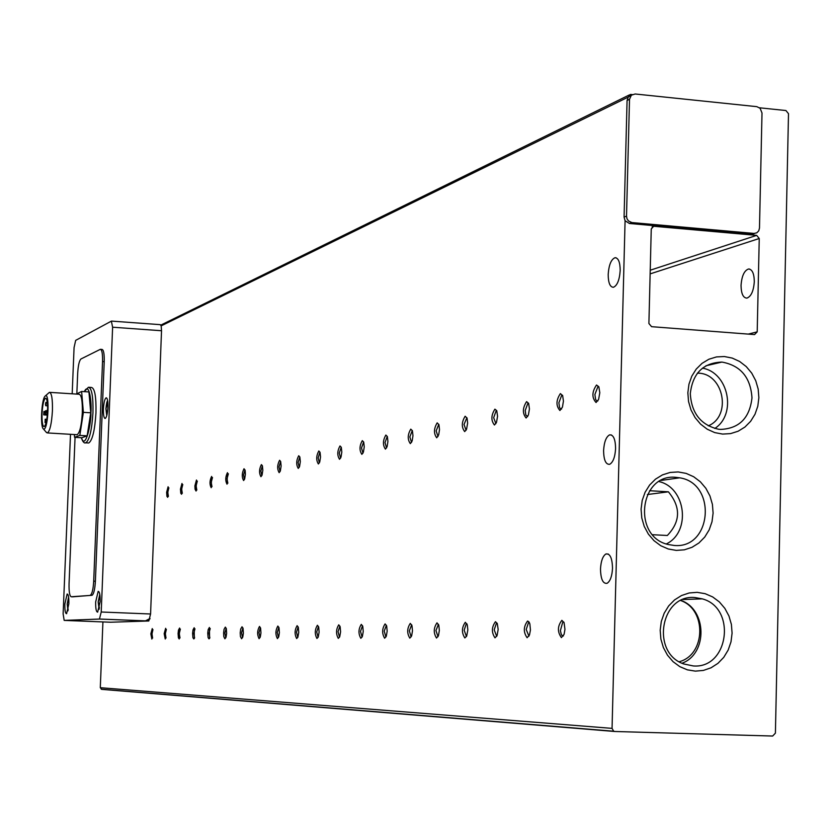 <?xml version="1.0" encoding="UTF-8"?>
<svg xmlns="http://www.w3.org/2000/svg" width="830" height="830" viewBox="0 0 830 830"><rect width="100%" height="100%" fill="white"/><g stroke="black" fill="none" stroke-linecap="round" stroke-linejoin="round"><path stroke-width="1.25" d="M741.045 285.479C741.73 276.058 744.22 270.559 748.525 268.993C752.219 269.273 754.148 273.485 754.294 281.629C753.619 290.998 751.16 296.497 746.907 298.115C743.151 297.908 741.2 293.695 741.045 285.479M603.586 450.649C604.115 442.068 606.108 436.808 609.583 434.868C613.401 434.598 615.414 439.153 615.59 448.532C615.072 457.05 613.1 462.31 609.687 464.302C605.796 464.644 603.763 460.09 603.586 450.649M600.495 569.038C600.941 561.09 602.746 556.069 605.91 553.973C610.04 553.32 612.239 558.071 612.509 568.239C612.073 576.124 610.289 581.135 607.166 583.272C602.974 584.019 600.754 579.267 600.495 569.038M722.017 362.088L721.861 362.077C703.186 362.814 692.666 373.313 690.301 393.586C691.463 413.184 700.852 425.064 718.479 429.224L720.482 429.421C739.208 428.591 749.708 418.061 751.98 397.85C750.6 377.411 740.609 365.49 722.017 362.088M758.869 397.715L758.174 389.063L755.746 380.721L751.71 373.106L746.253 366.59L739.665 361.496L732.247 358.083L724.393 356.537L716.466 356.921L708.882 359.234L702.014 363.364L696.225 369.101L691.795 376.166L688.952 384.197L687.842 392.798L688.537 401.523L690.985 409.937L695.084 417.604L700.593 424.14L707.253 429.224L714.723 432.596L722.619 434.08L730.545 433.613L738.109 431.237L744.915 427.056L750.642 421.298L755.01 414.243L757.79 406.254L758.869 397.715M695.374 671.128L703.394 670.422L711.051 667.787L717.95 663.346L723.76 657.339L728.18 650.046L731.002 641.849L732.091 633.155L731.396 624.399L728.948 615.995L724.86 608.38L719.351 601.916L712.679 596.936L705.168 593.689L697.21 592.34L689.191 592.962L681.513 595.535L674.551 599.914L668.679 605.91L664.187 613.214L661.303 621.452L660.182 630.209L660.877 639.048L663.357 647.525L667.486 655.192L673.068 661.676L679.812 666.646L687.375 669.841L695.374 671.128M693.268 665.94C728.75 668.959 736.801 607.871 702.242 598.845L694.866 597.538C660.556 594.135 650.627 652.94 683.796 663.969L693.268 665.94M676.305 550.404L684.345 549.823L692.013 547.302L698.922 542.976L704.743 537.072L709.173 529.872L712.005 521.748L713.105 513.106L712.41 504.36L709.961 495.967L705.874 488.31L700.354 481.794L693.673 476.742L686.161 473.401L678.183 471.938L670.152 472.446L662.454 474.885L655.493 479.159L649.61 485.042L645.107 492.252L642.213 500.417L641.082 509.132L641.777 517.951L644.246 526.428L648.386 534.126L653.978 540.662L660.722 545.704L668.295 549.004L676.305 550.404M674.24 545.466C711.943 549.066 717.12 483.299 679.677 477.821L675.879 477.343C639.442 473.318 632.066 536.678 668.181 544.511L674.24 545.466M608.183 274.512C608.857 264.936 611.15 259.334 615.051 257.705C618.381 257.954 620.093 262.207 620.186 270.476C619.512 280.001 617.25 285.603 613.401 287.284C610.009 287.107 608.265 282.843 608.183 274.512M152.263 628.58L151.859 639.069L150.842 633.84L152.263 628.58M165.647 628.31L165.243 639.027L164.164 633.684L165.647 628.31M179.602 628.03L179.197 638.976L178.409 637.782L178.066 633.518L178.481 630.105L179.602 628.03M194.179 627.739L194.324 638.478L193.763 638.924L192.934 637.71L192.581 633.342L193.006 629.856L194.179 627.739M209.409 627.428L209.596 638.374L208.984 638.861L208.123 637.627L207.739 633.166L208.185 629.597L209.409 627.428M225.335 627.107L226.331 628.704L226.632 633.394L226.051 637.087L224.909 638.81L223.799 636.61L223.602 632.979L224.059 629.327L225.335 627.107M242.018 626.775L243.066 628.424L243.387 633.176L242.796 636.932L241.582 638.747L240.41 636.506L240.202 632.782L240.679 629.047L242.018 626.775M259.5 626.422L260.61 628.134L260.942 632.937L260.35 636.766L259.064 638.685C257.051 634.618 257.196 630.53 259.5 626.422M277.843 626.048L279.015 627.822L279.378 632.688L278.776 636.589L277.407 638.623C275.29 634.462 275.436 630.271 277.843 626.048M297.119 625.664L298.364 627.501L298.738 632.429L297.887 637.139L296.673 638.55C294.453 634.286 294.598 629.991 297.119 625.664M318.502 626.494L316.718 631.931L318.087 637.326M317.402 625.26L318.72 627.158L319.125 632.138L318.253 636.942L316.956 638.478C314.601 634.099 314.757 629.69 317.402 625.26M339.927 626.1L338.018 631.682L339.512 637.222M338.764 624.824L340.155 626.806L340.591 631.838L339.719 636.724L338.308 638.405C335.828 633.913 335.974 629.379 338.764 624.824M362.534 625.685L360.49 631.412L362.077 637.108M361.299 624.378L362.783 626.442L363.239 631.516L362.368 636.486L360.843 638.322C358.207 633.705 358.363 629.057 361.299 624.378M386.417 625.249L384.217 631.132L385.909 636.994M385.099 623.901L386.687 626.059L387.174 631.163L386.303 636.216L384.643 638.239C381.852 633.487 382.007 628.715 385.099 623.901M411.69 624.793L409.325 630.841L411.13 636.869M410.29 623.392L411.981 625.654L412.489 630.79L411.639 635.915L409.823 638.146C406.866 633.269 407.022 628.341 410.29 623.392M438.468 624.316L435.926 630.53L438.022 636.714M436.985 622.853L438.8 625.229L439.34 630.375L438.499 635.562L436.518 638.052C433.374 633.02 433.53 627.957 436.985 622.853M466.917 623.807L466.242 623.838L464.167 630.198L466.45 636.558M465.319 622.282L467.269 624.793L467.84 629.928L466.73 635.977L464.852 637.948C461.501 632.771 461.656 627.542 465.319 622.282M497.17 623.278L496.371 623.299L494.203 629.846L496.703 636.382M495.458 621.68L497.295 623.558L498.156 629.441L497.097 635.531L494.991 637.845C491.412 632.502 491.568 627.107 495.458 621.68M529.416 622.718L528.471 622.718L526.199 629.462L528.938 636.195M527.579 621.037L528.928 621.867L529.851 623.87L530.432 630.012L529.478 635.002L527.102 637.731C523.274 632.211 523.429 626.64 527.579 621.037M562.75 622.106L563.881 622.147L562.75 622.106L560.385 630.634L561.464 635.033L563.383 635.988M561.869 620.342L564.078 622.604L564.96 629.379L564.089 634.359L561.402 637.606C557.303 631.9 557.459 626.142 561.869 620.342M168.096 486.754L167.691 497.336L166.934 496.361L166.623 492.335L168.096 486.754M181.978 483.465L181.573 494.265L180.784 493.269L180.452 489.171L181.978 483.465M196.471 480.02L196.067 491.059L195.06 489.223L194.884 485.851L196.471 480.02M211.619 476.42L211.194 487.708C209.482 484.378 209.617 480.612 211.619 476.42M227.451 472.664L227.026 484.201C225.221 480.809 225.355 476.96 227.451 472.664M244.02 468.732L245.151 470.486L245.4 474.2L244.674 478.9L243.595 480.539C241.696 477.074 241.841 473.131 244.02 468.732M262.394 465.765L260.848 471.025L261.834 475.652M261.377 464.603L262.394 465.744L262.83 470.195L262.093 474.968L260.942 476.7C258.95 473.152 259.095 469.126 261.377 464.603M280.654 461.449L279.015 466.865L280.073 471.606M279.586 460.276L280.665 461.48L281.121 465.993L280.374 470.849L279.15 472.664C277.054 469.054 277.199 464.925 279.586 460.276M299.838 456.936L298.084 462.497L299.236 467.352M298.717 455.743L299.858 456.998L300.336 461.584L299.568 466.502L298.271 468.431C296.061 464.738 296.206 460.515 298.717 455.743M319.892 452.205L318.139 457.901L319.384 462.881M318.824 450.96L320.048 452.298L320.536 456.946L319.757 461.937L318.378 463.98C316.043 460.214 316.189 455.867 318.824 450.96M341.255 447.194L339.252 453.066L340.591 458.17M339.989 445.938L341.306 447.349L341.815 452.06L341.016 457.112L339.543 459.301C337.084 455.442 337.229 450.991 339.989 445.938M363.644 441.934L361.507 447.972L362.959 453.211M362.305 440.637L363.716 442.141L364.235 446.903L363.436 452.028L361.859 454.363C359.255 450.42 359.4 445.845 362.305 440.637M387.288 436.383L384.995 442.587L386.573 447.961M385.867 435.045L387.392 436.653L387.921 441.467L387.112 446.644L385.421 449.144C382.661 445.108 382.806 440.408 385.867 435.045M412.303 430.511L409.833 436.902L411.556 442.411M410.788 429.131L412.427 430.863L412.967 435.709L412.157 440.938L410.331 443.635C407.406 439.506 407.551 434.661 410.788 429.131M438.79 424.306L436.134 430.884L438.001 436.528M437.171 422.864L438.946 424.732L439.495 429.608L438.686 434.868L436.715 437.794C433.602 433.561 433.758 428.581 437.171 422.864M466.896 417.718L464.022 424.493L466.076 430.282M465.163 416.214L467.093 418.247L467.643 423.144L466.553 429.266L464.696 431.6C461.387 427.263 461.542 422.138 465.163 416.214M496.776 410.726L496.174 410.674L493.663 417.708L495.894 423.653M494.908 409.149L496.755 410.674L497.564 416.266L496.496 422.397L494.452 425.012C490.914 420.571 491.07 415.28 494.908 409.149M528.596 403.287L527.89 403.204L525.224 410.477L525.826 415.042L527.683 416.577M526.583 401.627L528.637 403.37L529.436 408.941L528.388 415.031L526.116 417.998C522.35 413.444 522.506 407.987 526.583 401.627M562.564 395.35L561.723 395.236L558.891 402.768L559.545 407.478L560.509 408.9L561.588 409.024M560.385 393.596L562.667 395.63L563.435 401.118L562.45 407.115L559.918 410.518C555.882 405.839 556.027 400.205 560.385 393.596M598.887 386.873L597.89 386.707L594.882 394.52L595.587 399.396L596.625 400.849L597.849 400.942M596.521 385.016L598.835 386.759L599.81 392.756L598.617 399.375L596.054 402.519C591.717 397.715 591.873 391.885 596.521 385.016M714.786 428.467C737.061 414.201 728.543 372.535 702.46 368.136M682.063 663.232C707.834 653.791 707.036 609.396 680.984 600.443M666.334 543.951C691.214 531.989 686.037 487.708 659.082 481.597M145.426 620.882L150.033 618.506M152.969 629.628L151.973 633.871L152.616 638.073M166.374 629.368L165.336 633.715L166.021 638.021M180.369 629.099L179.259 633.549L180.006 637.959M194.967 628.818L193.805 633.373L194.604 637.897M210.229 628.528L208.994 633.197L209.855 637.834M226.196 628.227L224.889 633.01L225.822 637.762M242.92 627.905L241.53 632.813L242.526 637.689M260.371 627.605L258.97 632.616L260.049 637.606M278.839 627.231L277.262 632.398L278.434 637.523M298.167 626.868L296.497 632.17L297.763 637.43M168.874 487.812L167.774 492.335L168.407 496.361M182.787 484.533L181.635 489.161L182.31 493.279M197.322 481.099L196.098 485.851L196.824 490.063M212.501 477.52L211.204 482.396L211.992 486.702M228.375 473.774L226.995 478.775L227.845 483.195M244.985 469.853L243.532 474.988L244.435 479.512M103.408 409.024C103.812 402.529 104.736 398.784 106.167 397.788C107.454 398.058 108.035 401.212 107.921 407.229C107.506 413.724 106.593 417.469 105.171 418.476C103.875 418.206 103.294 415.052 103.408 409.024M64.865 604.001L67.147 594.021C68.413 594.239 68.983 597.476 68.869 603.732L66.587 613.712C65.321 613.505 64.74 610.268 64.865 604.001M95.668 601.906L98.168 591.354C99.59 591.551 100.243 594.965 100.139 601.594L97.639 612.146C96.207 611.959 95.554 608.546 95.668 601.906M697.49 373.106L698.341 373.158C723.885 373.676 731.904 416.224 708.26 425.842M680.756 600.547C706.88 609.656 705.811 654.787 679.231 661.738M89.1 387.288L91.414 387.444C94.765 388.191 96.28 396.678 95.958 412.873C94.859 430.282 92.462 440.315 88.758 442.992L88.011 442.95M49.873 392.372L79.099 394.25C81.485 394.8 82.564 400.973 82.315 412.769C81.527 425.448 79.805 432.762 77.159 434.713L76.63 434.671M45.453 395.817L49.416 392.341C51.678 392.881 52.684 399.064 52.415 410.902C51.647 423.393 50.018 430.718 47.549 432.897L46.304 432.306M44.115 429.048L43.367 428.892C40.182 426.952 41.49 399.925 44.945 396.273L45.505 395.796C49.738 392.984 48.275 428.197 44.115 429.048M47.601 411.203C47.787 402.913 47.092 398.576 45.515 398.203C43.751 399.572 42.589 404.708 42.04 413.61C41.842 421.92 42.548 426.257 44.135 426.62C45.889 425.251 47.04 420.105 47.601 411.203M45.806 412.313L45.391 414.149L45.142 412.603L45.557 410.767L45.806 412.313M45.453 420.758L45.038 422.584L45.204 419.202L45.453 420.758M46.158 403.868L45.743 405.714L45.494 404.169L45.909 402.332L46.158 403.868M47.466 411.597L47.051 413.433L46.802 411.877L47.217 410.041L47.466 411.597M44.156 413.029L43.741 414.855L43.907 411.483L44.156 413.029M759.564 107.796L785.927 110.535L788.5 113.689L775.407 733.139L772.657 736.044L614.76 731.489L613.671 731.22L612.052 728.377L625.083 220.728L629.42 223.488L751.316 234.309L754.366 233.552M631.474 95.087L628.258 97.079L630.261 94.475L632.263 94.547M756.649 235.367L653.656 226.258L651.26 228.966L648.904 323.503L651.571 326.678L754.553 334.583L757.199 331.865L759.243 238.511L756.649 235.367L650.232 270.217M102.92 621.929L100.295 687.697L101.81 689.367L614.49 731.469M625.083 220.728L624.077 217.087L627.075 100.482L628.258 97.079L161.165 325.868L160.294 324.655L111.635 321.106M629.514 99.289L631.36 95.18L635.158 93.987L756.804 106.655L760.093 108.263L762.002 112.994L759.481 228.063L758.734 230.865L756.804 232.825L754.003 233.427L631.879 222.565L628.476 220.967L627.003 218.767L626.515 216.153L629.514 99.289L627.075 100.482M161.528 330.745L150.583 613.992L101.219 612.001L112.61 327.207L161.528 330.745L161.165 325.868M150.583 613.992L148.819 620.985L110.618 622.23M112.61 327.207L111.365 321.137L75.675 340.373L74.078 347.542L72.179 393.804M70.508 434.308L63.132 613.91L64.19 620.404L99.434 619.056L148.695 621.006M101.219 612.001L99.434 619.056M100.638 349.337L102.007 349.43C103.636 349.814 104.373 353.891 104.217 361.652L95.388 581.249C94.911 589.248 93.811 593.917 92.089 595.266L72.729 596.822M649.61 490.727L668.389 491.806C680.922 507.047 680.569 521.614 667.33 535.485L652.639 534.717M76.848 393.576L77.678 373.427C78.165 365.428 79.255 360.614 80.946 358.985L100.337 349.316C101.966 349.7 102.702 353.777 102.536 361.538L104.217 361.652M75.063 437.348L69.066 583.749C68.9 591.749 69.616 596.085 71.235 596.76L91.902 595.307M95.388 581.249L93.697 581.176C93.219 589.176 92.12 593.844 90.408 595.193L90.221 595.235M93.697 581.176L102.536 361.538M149.929 618.889L146.339 620.913M647.379 494.535L668.389 491.806M74.347 434.536L74.576 437.317L81.838 437.752L87.15 435.833L90.74 412.801L88.934 391.947L81.62 391.47L76.319 394.074M90.74 412.801L83.384 412.344L81.62 391.47M87.15 435.833L79.825 435.397L83.384 412.344M74.576 437.317L79.825 435.397M84.193 391.636L88.447 387.247C91.777 388.004 93.271 396.481 92.95 412.686C91.86 430.096 89.474 440.139 85.781 442.815L85.065 442.784M84.328 391.646C89.35 381.022 91.881 403.11 90.916 412.728C91.362 423.176 85.386 450.68 81.465 437.732M107.049 414.44L105.991 408.775L107.807 402.042M68.195 609.853L67.272 604.012L68.724 598.015M99.403 608.068L98.251 601.916L99.963 595.587M754.003 233.427L751.316 234.309M631.879 222.565L629.42 223.488M624.077 217.087L626.515 216.153M100.295 687.697L612.052 728.377M652.079 226.995L654.071 226.268M757.199 331.865L748.224 334.106M650.139 273.89L759.243 238.511M110.66 622.23L64.19 620.404M72.864 596.832L71.235 596.76M107.661 400.828C106.966 401.16 106.385 403.826 105.908 408.827L106.748 415.643M68.6 597.029L67.199 604.022L67.977 610.849M99.787 594.363L98.168 601.926L99.112 609.303M748.525 268.993L749.687 269.096M609.583 434.868L611.503 434.993M605.91 553.973L608.4 554.098M615.051 257.705L616.088 257.788M702.242 598.845L683.017 599.54M679.677 477.821L661.147 480.425M438.499 624.378L437.908 624.357M466.937 623.87L466.242 623.838M497.191 623.33L496.371 623.299M529.436 622.759L528.471 622.718M496.745 410.715L496.174 410.674M528.523 403.245L527.89 403.204M562.418 395.277L561.723 395.236M598.679 386.77L597.89 386.707M698.341 373.158L697.262 373.407M88.758 442.992L85.781 442.815C84.204 443.531 82.72 441.83 81.33 437.721M77.159 434.713L47.445 432.928M43.367 428.892L46.636 432.7M47.403 414.274L45.391 414.149M46.107 422.657L45.038 422.584M47.611 405.829L45.743 405.714M47.331 415.083L43.741 414.855M752.042 234.319L754.729 233.438M101.198 689.211L613.671 731.22M160.875 325.08L629.233 94.983M148.819 620.985L99.548 619.035M652.39 226.725L653.656 226.258M721.861 362.077L705.957 365.771M92.089 595.266L90.408 595.193M46.905 410.85L45.598 410.767M46.791 419.306L45.245 419.202M47.331 402.415L45.951 402.332M45.245 411.566L43.949 411.483"/></g></svg>
